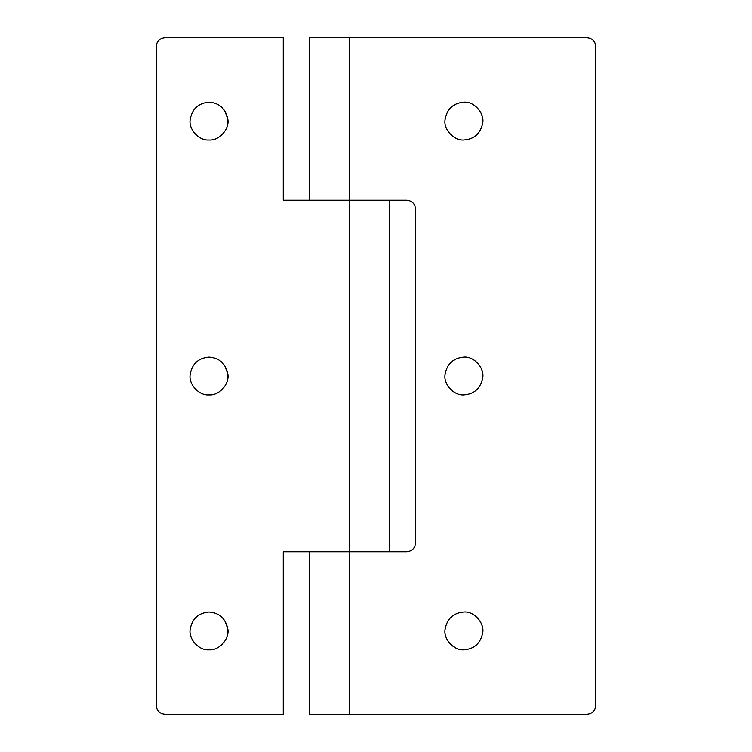<?xml version="1.0" encoding="UTF-8"?>
<svg xmlns="http://www.w3.org/2000/svg" width="752" height="752" viewBox="0 0 752 752"><rect width="100%" height="100%" fill="white"/><g stroke="black" fill="none" stroke-linecap="round" stroke-linejoin="round"><path stroke-width="1.13" d="M209 611.996C198.246 612.946 191.957 618.83 190.143 629.659L190.134 629.744C188.583 639.266 199.13 650.724 209 649.794C219.311 650.762 229.962 638.448 227.771 628.738C225.534 618.36 219.274 612.777 209 611.996C198.199 612.955 191.92 618.877 190.134 629.744M227.837 632.385L227.771 628.738L224.622 620.268M190.143 629.659C188.536 639.2 199.101 650.724 209 649.794M209 357.106C198.246 358.046 191.957 363.93 190.143 374.769L190.134 374.844C188.583 384.366 199.13 395.825 209 394.894C219.311 395.862 229.962 383.548 227.771 373.847C225.534 363.46 219.274 357.877 209 357.106C198.199 358.065 191.92 363.977 190.134 374.844M227.837 377.485L227.771 373.847L224.622 365.378M190.143 374.769C188.536 384.3 199.101 395.825 209 394.894M209 102.206C198.246 103.146 191.957 109.031 190.143 119.869L190.134 119.944C188.583 129.466 199.13 140.925 209 140.004C219.311 140.962 229.962 128.648 227.771 118.948C225.534 108.561 219.274 102.977 209 102.206C198.199 103.165 191.92 109.078 190.134 119.944M227.837 122.585L227.771 118.948L224.622 110.478M190.143 119.869C188.536 129.4 199.101 140.925 209 140.004M156.256 46.389C156.82 41.087 159.753 38.155 165.045 37.6C159.753 38.155 156.82 41.087 156.256 46.389L156.256 705.611C156.82 710.913 159.753 713.845 165.045 714.4C159.753 713.845 156.82 710.913 156.256 705.611M165.045 37.6L283.269 37.6L283.269 200.211L375.342 200.211M165.045 714.4L283.269 714.4L283.269 551.789L375.342 551.789M445.052 629.415L445.034 629.744C443.483 639.266 454.029 650.724 463.899 649.794C474.136 649.032 480.396 643.477 482.662 633.128C483.508 625.984 480.641 619.93 474.061 614.967M463.899 649.794C474.136 649.032 480.396 643.477 482.662 633.128C484.899 623.408 474.239 611.038 463.899 611.996C453.099 612.955 446.81 618.877 445.034 629.744M445.052 374.515L445.034 374.844C443.483 384.366 454.029 395.825 463.899 394.894C474.136 394.133 480.396 388.577 482.662 378.228C483.508 371.084 480.641 365.03 474.061 360.067M463.899 394.894C474.136 394.133 480.396 388.577 482.662 378.228C484.899 368.508 474.239 356.138 463.899 357.106C453.099 358.065 446.81 363.977 445.034 374.844M445.052 119.615L445.034 119.944C443.483 129.466 454.029 140.925 463.899 140.004C474.136 139.242 480.396 133.677 482.662 123.328C483.508 116.193 480.641 110.13 474.061 105.167M463.899 140.004C474.136 139.242 480.396 133.677 482.662 123.328C484.899 113.608 474.239 101.238 463.899 102.206C453.099 103.165 446.81 109.078 445.034 119.944M349.633 37.6L309.636 37.6L309.636 200.211L406.766 200.211C412.068 200.765 414.991 203.698 415.555 209L415.555 543C414.991 548.302 412.068 551.235 406.766 551.789L349.633 551.789L349.633 37.6L586.955 37.6C592.247 38.155 595.18 41.087 595.744 46.389C595.18 41.087 592.247 38.155 586.955 37.6M586.955 714.4C592.247 713.845 595.18 710.913 595.744 705.611C595.18 710.913 592.247 713.845 586.955 714.4L349.633 714.4L349.633 551.789L309.636 551.789L309.636 714.4L349.633 714.4M595.744 705.611L595.744 46.389M389.621 200.211L389.621 551.789"/></g></svg>
